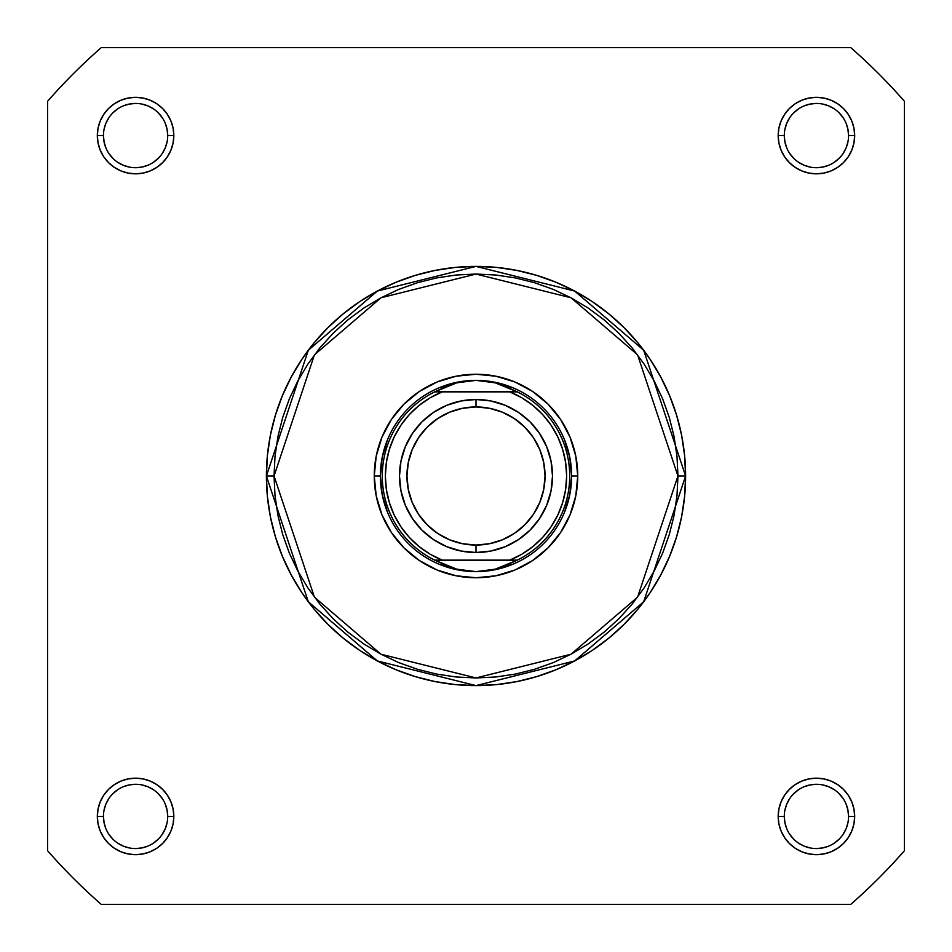 <?xml version="1.0" encoding="UTF-8"?>
<svg xmlns="http://www.w3.org/2000/svg" width="952" height="952" viewBox="0 0 952 952"><rect width="100%" height="100%" fill="white"/><g stroke="black" fill="none" stroke-linecap="round" stroke-linejoin="round"><path stroke-width="1.43" d="M167.707 816.435L167.707 816.423A32.13 32.13 0 0 0 135.577 784.293A32.13 32.13 0 0 0 103.447 816.423L97.33 816.423A38.247 38.247 0 0 1 135.577 778.177A38.247 38.247 0 0 1 173.823 816.423L167.707 816.423A32.13 32.13 0 0 1 135.577 848.553A32.13 32.13 0 0 1 103.447 816.423A32.13 32.13 0 0 1 135.577 784.293A32.13 32.13 0 0 1 167.707 816.423L167.088 810.152L165.255 804.131M848.553 816.435L848.553 816.423A32.13 32.13 0 0 0 816.423 784.293A32.13 32.13 0 0 0 784.293 816.423L778.177 816.423A38.247 38.247 0 0 1 816.423 778.177A38.247 38.247 0 0 1 854.67 816.423L848.553 816.423A32.13 32.13 0 0 1 816.423 848.553A32.13 32.13 0 0 1 784.293 816.423A32.13 32.13 0 0 1 816.423 784.293A32.13 32.13 0 0 1 848.553 816.423L847.934 810.152L846.114 804.131M103.447 135.565L103.447 135.577A32.13 32.13 0 0 0 135.577 167.707A32.13 32.13 0 0 0 167.707 135.577A32.13 32.13 0 0 0 135.577 103.447A32.13 32.13 0 0 0 103.447 135.577L97.33 135.577A38.247 38.247 0 0 1 135.577 97.33A38.247 38.247 0 0 1 173.823 135.577L167.707 135.577A32.13 32.13 0 0 1 135.577 167.707A32.13 32.13 0 0 1 103.447 135.577A32.13 32.13 0 0 1 135.577 103.447A32.13 32.13 0 0 1 167.707 135.577L167.088 129.305L165.255 123.284M784.293 135.565L784.293 135.577A32.13 32.13 0 0 0 816.423 167.707A32.13 32.13 0 0 0 848.553 135.577A32.13 32.13 0 0 0 816.423 103.447A32.13 32.13 0 0 0 784.293 135.577L778.177 135.577A38.247 38.247 0 0 1 816.423 97.33A38.247 38.247 0 0 1 854.67 135.577L848.553 135.577A32.13 32.13 0 0 1 816.423 167.707A32.13 32.13 0 0 1 784.293 135.577A32.13 32.13 0 0 1 816.423 103.447A32.13 32.13 0 0 1 848.553 135.577L847.934 129.305L846.114 123.284M577.745 476L571.628 476L577.745 476L575.793 456.151L569.998 437.063L560.597 419.475L547.947 404.053L532.525 391.403L514.937 382.002L495.849 376.207L476 374.255L456.151 376.207L437.063 382.002L419.475 391.403L404.053 404.053L391.403 419.475L382.002 437.063L376.207 456.151L374.255 476A101.745 101.745 0 0 1 476 374.255A101.745 101.745 0 0 1 577.745 476A101.745 101.745 0 0 1 476 577.745A101.745 101.745 0 0 1 374.255 476L376.207 495.849L382.002 514.937L391.403 532.525L404.053 547.947L419.475 560.597L437.063 569.998L456.151 575.793L476 577.745L495.849 575.793L514.937 569.998L532.525 560.597L547.947 547.947L560.597 532.525L569.998 514.937L575.793 495.849L577.745 476M382.216 457.341L387.654 439.407L382.216 457.341L380.372 476L374.255 476L380.372 476L382.216 494.659L387.654 512.592L382.216 494.659M677.955 476L637.566 597.178L571.045 654.202L476 677.955L380.955 654.202L314.434 597.178L274.045 476L266.393 476L308.317 601.771L377.361 660.95L476 685.607L574.639 660.95L643.683 601.771L685.607 476L677.955 476L676.991 495.79L674.076 515.401L669.268 534.631L662.592 553.29L654.107 571.2L643.921 588.205L632.116 604.127L618.812 618.812L604.127 632.116L588.205 643.921L571.2 654.107L553.29 662.592L534.631 669.268L515.401 674.076L495.79 676.991L476 677.955L456.21 676.991L436.599 674.076L417.369 669.268L398.709 662.592L380.8 654.107L363.795 643.921L347.873 632.116L333.188 618.812L319.884 604.127L308.079 588.205L297.893 571.2L289.408 553.29L282.732 534.631L277.925 515.401L275.009 495.79L274.045 476L275.009 456.21L277.925 436.599L282.732 417.369L289.408 398.709L297.893 380.8L308.079 363.795L319.884 347.873L333.188 333.188L347.873 319.884L363.795 308.079L380.8 297.893L398.709 289.408L417.369 282.732L436.599 277.925L456.21 275.009L476 274.045L495.79 275.009L515.401 277.925L534.631 282.732L553.29 289.408L571.2 297.893L588.205 308.079L604.127 319.884L618.812 333.188L632.116 347.873L643.921 363.795L654.107 380.8L662.592 398.709L669.268 417.369L674.076 436.599L676.991 456.21L677.955 476L685.607 476A209.607 209.607 0 0 1 476 685.607A209.607 209.607 0 0 1 266.393 476L267.405 496.551L270.416 516.888L275.414 536.845L282.351 556.218L291.145 574.806L301.713 592.453L313.97 608.971L327.785 624.214L343.029 638.03L359.547 650.287L377.194 660.855L395.782 669.649L415.155 676.586L435.112 681.584L455.449 684.595L476 685.607L496.551 684.595L516.888 681.584L536.845 676.586L556.218 669.649L574.806 660.855L592.453 650.287L608.971 638.03L624.214 624.214L638.03 608.971L650.287 592.453L660.855 574.806L669.649 556.218L676.586 536.845L681.584 516.888L684.595 496.551L685.607 476L684.595 455.449L681.584 435.112L676.586 415.155L669.649 395.782L660.855 377.194L650.287 359.547L638.03 343.029L624.214 327.785L608.971 313.97L592.453 301.713L574.806 291.145L556.218 282.351L536.845 275.414L516.888 270.416L496.551 267.405L476 266.393L455.449 267.405L435.112 270.416L415.155 275.414L395.782 282.351L377.194 291.145L359.547 301.713L343.029 313.97L327.785 327.785L313.97 343.029L301.713 359.547L291.145 377.194L282.351 395.782L275.414 415.155L270.416 435.112L267.405 455.449L266.393 476A209.607 209.607 0 0 1 476 266.393A209.607 209.607 0 0 1 685.607 476L643.683 350.229L574.639 291.05L476 266.393L377.361 291.05L308.317 350.229L266.393 476L274.045 476L314.434 354.822L380.955 297.798L476 274.045L571.045 297.798L637.566 354.822L677.955 476M850.719 904.4L101.281 904.4A569.165 569.165 0 0 1 47.6 850.719L47.6 101.281A569.165 569.165 0 0 1 101.281 47.6L850.719 47.6A569.165 569.165 0 0 1 904.4 101.281L904.4 850.719A569.165 569.165 0 0 1 850.719 904.4L101.281 904.4A569.165 569.165 0 0 1 47.6 850.719L47.6 101.281A569.165 569.165 0 0 1 101.281 47.6L850.719 47.6A569.165 569.165 0 0 1 904.4 101.281L904.4 850.719A569.165 569.165 0 0 1 850.719 904.4M848.553 135.577L854.67 135.577A38.247 38.247 0 0 1 816.423 173.823A38.247 38.247 0 0 1 778.177 135.577L778.914 143.038L781.092 150.214L784.626 156.83L789.375 162.625L795.17 167.374L801.786 170.908L808.962 173.085L816.423 173.823L823.885 173.085L831.06 170.908L837.677 167.374L843.472 162.625L848.232 156.83L851.766 150.214L853.944 143.038L854.67 135.577L853.944 128.115L851.766 120.94L848.232 114.323L843.472 108.528L837.677 103.768L831.06 100.234L823.885 98.056L816.423 97.33L808.962 98.056L801.786 100.234L795.17 103.768L789.375 108.528L784.626 114.323L781.092 120.94L778.914 128.115L778.177 135.577L784.293 135.577L784.912 141.848L786.745 147.869M167.707 135.577L173.823 135.577A38.247 38.247 0 0 1 135.577 173.823A38.247 38.247 0 0 1 97.33 135.577L98.056 143.038L100.234 150.214L103.768 156.83L108.528 162.625L114.323 167.374L120.94 170.908L128.115 173.085L135.577 173.823L143.038 173.085L150.214 170.908L156.83 167.374L162.625 162.625L167.374 156.83L170.908 150.214L173.085 143.038L173.823 135.577L173.085 128.115L170.908 120.94L167.374 114.323L162.625 108.528L156.83 103.768L150.214 100.234L143.038 98.056L135.577 97.33L128.115 98.056L120.94 100.234L114.323 103.768L108.528 108.528L103.768 114.323L100.234 120.94L98.056 128.115L97.33 135.577L103.447 135.577L104.066 141.848L105.886 147.869M784.293 816.411L784.293 816.423A32.13 32.13 0 0 0 816.423 848.553A32.13 32.13 0 0 0 848.553 816.423L854.67 816.423A38.247 38.247 0 0 1 816.423 854.67A38.247 38.247 0 0 1 778.177 816.423L778.914 823.885L781.092 831.06L784.626 837.677L789.375 843.472L795.17 848.232L801.786 851.766L808.962 853.944L816.423 854.67L823.885 853.944L831.06 851.766L837.677 848.232L843.472 843.472L848.232 837.677L851.766 831.06L853.944 823.885L854.67 816.423L853.944 808.962L851.766 801.786L848.232 795.17L843.472 789.375L837.677 784.626L831.06 781.092L823.885 778.914L816.423 778.177L808.962 778.914L801.786 781.092L795.17 784.626L789.375 789.375L784.626 795.17L781.092 801.786L778.914 808.962L778.177 816.423L784.293 816.423L784.912 822.695L786.745 828.716M103.447 816.411L103.447 816.423A32.13 32.13 0 0 0 135.577 848.553A32.13 32.13 0 0 0 167.707 816.423L173.823 816.423A38.247 38.247 0 0 1 135.577 854.67A38.247 38.247 0 0 1 97.33 816.423L98.056 823.885L100.234 831.06L103.768 837.677L108.528 843.472L114.323 848.232L120.94 851.766L128.115 853.944L135.577 854.67L143.038 853.944L150.214 851.766L156.83 848.232L162.625 843.472L167.374 837.677L170.908 831.06L173.085 823.885L173.823 816.423L173.085 808.962L170.908 801.786L167.374 795.17L162.625 789.375L156.83 784.626L150.214 781.092L143.038 778.914L135.577 778.177L128.115 778.914L120.94 781.092L114.323 784.626L108.528 789.375L103.768 795.17L100.234 801.786L98.056 808.962L97.33 816.423L103.447 816.423L104.066 822.695L105.886 828.716M457.341 382.216L439.407 387.654L457.341 382.216L476 380.372L485.71 380.99L495.266 382.835L504.512 385.869L517.245 391.855L509.713 391.855L521.815 397.769L532.894 405.421L542.723 414.632L551.077 425.199L557.777 436.885L562.668 449.427L565.655 462.565L566.654 476L565.655 489.435L562.668 502.573L557.777 515.115L551.077 526.801L542.723 537.368L532.894 546.579L521.815 554.231L509.713 560.145L442.287 560.145L430.185 554.231L419.106 546.579L409.277 537.368L400.923 526.801L394.223 515.115L389.332 502.573L386.345 489.435L385.346 476L386.345 462.565L389.332 449.427L394.223 436.885L400.923 425.199L409.277 414.632L419.106 405.421L430.185 397.769L442.287 391.855L509.713 391.855L434.755 391.855L516.448 391.462L435.552 391.462L447.488 385.869L456.734 382.835L466.29 380.99L476 380.372A95.628 95.628 0 0 0 380.372 476A95.628 95.628 0 0 0 476 571.628A95.628 95.628 0 0 1 380.372 476A95.628 95.628 0 0 1 476 380.372L495.266 382.835L517.245 391.855A93.712 93.712 0 0 1 517.245 560.145L434.755 560.145L447.488 566.131L456.734 569.165L466.29 571.01L476 571.628L485.71 571.01L495.266 569.165L504.512 566.131L516.448 560.538L435.552 560.538L517.245 560.145L495.266 569.165L476 571.628L456.734 569.165L434.755 560.145A93.712 93.712 0 0 1 434.755 391.855L456.734 382.835L476 380.372A95.628 95.628 0 0 1 571.628 476A95.628 95.628 0 0 1 476 571.628A95.628 95.628 0 0 0 571.628 476A95.628 95.628 0 0 0 476 380.372L494.659 382.216L512.592 387.654L494.659 382.216M569.784 457.341L564.346 439.407L569.784 457.341L571.628 476L569.784 494.659L564.346 512.592L569.784 494.659M494.659 569.784L512.592 564.346L494.659 569.784L476 571.628L457.341 569.784L439.407 564.346L457.341 569.784M108.849 834.261L112.86 839.14M117.715 843.139L123.284 846.114L129.305 847.934M135.565 848.553L141.848 847.934L147.869 846.114M153.415 843.151L158.294 839.14M162.28 834.285L165.255 828.716L167.088 822.695M162.292 798.585L158.294 793.706M153.439 789.72L147.869 786.745L141.848 784.912M135.589 784.293L129.305 784.912L123.284 786.745M117.739 789.708L112.86 793.706M108.861 798.561L105.886 804.131L104.066 810.152M108.849 153.415L112.86 158.294M117.715 162.28L123.284 165.255L129.305 167.088M135.565 167.707L141.848 167.088L147.869 165.255M153.415 162.292L158.294 158.294M162.28 153.439L165.255 147.869L167.088 141.848M162.292 117.739L158.294 112.86M153.439 108.861L147.869 105.886L141.848 104.066M135.589 103.447L129.305 104.066L123.284 105.886M117.739 108.849L112.86 112.86M108.861 117.715L105.886 123.284L104.066 129.305M789.708 153.415L793.706 158.294M798.561 162.28L804.131 165.255L810.152 167.088M816.411 167.707L822.695 167.088L828.716 165.255M834.261 162.292L839.14 158.294M843.139 153.439L846.114 147.869L847.934 141.848M843.151 117.739L839.14 112.86M834.285 108.861L828.716 105.886L822.695 104.066M816.435 103.447L810.152 104.066L804.131 105.886M798.585 108.849L793.706 112.86M789.72 117.715L786.745 123.284L784.912 129.305M789.708 834.261L793.706 839.14M798.561 843.139L804.131 846.114L810.152 847.934M816.411 848.553L822.695 847.934L828.716 846.114M834.261 843.151L839.14 839.14M843.139 834.285L846.114 828.716L847.934 822.695M843.151 798.585L839.14 793.706M834.285 789.72L828.716 786.745L822.695 784.912M816.435 784.293L810.152 784.912L804.131 786.745M798.585 789.708L793.706 793.706M789.72 798.561L786.745 804.131L784.912 810.152M476 552.505A76.505 76.505 0 0 1 399.495 476A76.505 76.505 0 0 1 476 399.495A76.505 76.505 0 0 0 399.495 476A76.505 76.505 0 0 0 476 552.505L476 545.044A69.044 69.044 0 0 1 406.956 476A69.044 69.044 0 0 1 476 406.956L476 399.495L461.077 400.97L446.726 405.326L433.493 412.394L421.903 421.903L412.394 433.493L405.326 446.726L400.97 461.077L399.495 476L400.97 490.923L405.326 505.274L412.394 518.507L421.903 530.097L433.493 539.606L446.726 546.674L461.077 551.029L476 552.505L490.923 551.029L505.274 546.674L518.507 539.606L530.097 530.097L539.606 518.507L546.674 505.274L551.029 490.923L552.505 476L551.029 461.077L546.674 446.726L539.606 433.493L530.097 421.903L518.507 412.394L505.274 405.326L490.923 400.97L476 399.495L476 406.956L489.471 408.277L502.418 412.204L514.366 418.582L524.826 427.174L533.418 437.634L539.796 449.582L543.723 462.529L545.044 476L543.723 489.471L539.796 502.418L533.418 514.366L524.826 524.826L514.366 533.418L502.418 539.796L489.471 543.723L476 545.044L462.529 543.723L449.582 539.796L437.634 533.418L427.174 524.826L418.582 514.366L412.204 502.418L408.277 489.471L406.956 476L408.277 462.529L412.204 449.582L418.582 437.634L427.174 427.174L437.634 418.582L449.582 412.204L462.529 408.277L476 406.956A69.044 69.044 0 0 1 545.044 476A69.044 69.044 0 0 1 476 545.044L476 552.505A76.505 76.505 0 0 0 552.505 476A76.505 76.505 0 0 0 476 399.495A76.505 76.505 0 0 1 552.505 476A76.505 76.505 0 0 1 476 552.505M442.287 391.855L434.755 391.855A93.712 93.712 0 0 0 434.755 560.145L442.287 560.145A90.654 90.654 0 0 1 442.287 391.855M509.713 560.145L517.245 560.145A93.712 93.712 0 0 0 517.245 391.855L509.713 391.855A90.654 90.654 0 0 1 509.713 560.145"/></g></svg>
